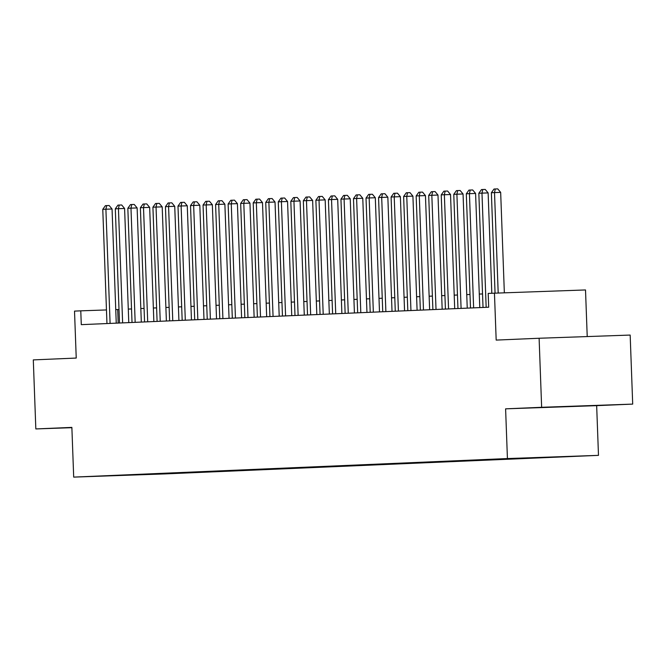 <?xml version="1.0" encoding="UTF-8"?>
<svg xmlns="http://www.w3.org/2000/svg" width="666" height="666" viewBox="0 0 666 666"><rect width="100%" height="100%" fill="white"/><g stroke="black" fill="none" stroke-linecap="round" stroke-linejoin="round"><path stroke-width="1" d="M503.554 458.766L520.263 458.166L503.554 458.766M587.221 336.571L585.514 289.951L488.186 293.406L488.694 307.217L81.285 324.65L80.777 310.839L74.517 311.105L76.232 358.058L33.3 359.898L35.831 428.937L71.878 427.68M632.7 404.104L630.169 335.065L539.11 338.253L541.641 407.301L505.602 408.841L507.425 458.558L598.484 455.361L596.661 405.652L632.7 404.104L541.641 407.301M507.425 458.558L73.693 477.114L164.752 473.917L598.484 455.361M104.004 475.982L87.812 476.565L103.996 475.932M156.344 473.651L173.959 473.451L566.641 456.518L119.439 475.224M156.726 474.05L119.322 475.366M494.455 293.14L496.178 340.093L539.11 338.253M73.693 477.114L71.87 427.397L35.831 428.937M118.998 309.49L115.751 309.615M106.46 309.94L80.777 310.839M482.534 293.939L479.279 294.072M469.996 294.472L466.749 294.613M457.459 295.013L454.212 295.146M444.921 295.546L441.675 295.687M432.392 296.079L429.137 296.22M419.855 296.62L416.6 296.753M407.317 297.153L404.071 297.294M394.78 297.694L391.533 297.827M382.251 298.226L378.996 298.368M369.713 298.759L366.458 298.901M357.176 299.3L353.921 299.442M344.638 299.833L341.392 299.975M332.101 300.374L328.854 300.508M319.572 300.907L316.317 301.049M307.034 301.448L303.779 301.581M294.497 301.981L291.25 302.123M281.959 302.514L278.713 302.655M269.43 303.055L266.175 303.197M256.893 303.588L253.638 303.729M244.355 304.129L241.1 304.262M231.818 304.662L228.571 304.803M219.28 305.203L216.034 305.336M206.751 305.736L203.496 305.877M194.214 306.268L190.959 306.41M181.676 306.81L178.43 306.943M169.139 307.342L165.892 307.484M156.602 307.883L153.355 308.017M144.072 308.416L140.817 308.558M131.535 308.949L128.28 309.091M118.19 323.068L117.699 309.548M173.934 472.893L173.959 473.451M71.878 427.547L70.23 427.605L71.878 427.647M505.602 408.841L596.661 405.652M569.264 406.368L598.301 405.436L569.264 406.368M116.242 323.152L112.055 208.999L105.902 209.216L110.09 323.418M102.772 209.349L105.428 205.652L106.677 205.603L105.902 209.216L102.772 209.349L106.96 323.551M106.677 205.603L109.141 205.511L112.055 208.999M128.779 322.619L124.592 208.466L118.44 208.683L122.627 322.877M115.31 208.816L117.957 205.12L119.214 205.061L118.44 208.683L115.31 208.816L119.497 323.018M119.214 205.061L121.678 204.978L124.592 208.466M141.317 322.078L137.129 207.925L130.977 208.142L135.165 322.344M127.839 208.275L130.494 204.579L131.751 204.529L130.977 208.142L127.839 208.275L132.026 322.477M131.751 204.529L134.207 204.445L137.129 207.925M153.854 321.545L149.667 207.392L143.515 207.609L147.702 321.811M140.376 207.742L143.032 204.046L144.289 203.987L143.515 207.609L140.376 207.742L144.564 321.944M144.289 203.987L146.745 203.904L149.667 207.392M166.383 321.012L162.196 206.851L156.044 207.068L160.231 321.27M152.914 207.201L155.569 203.505L156.818 203.455L156.044 207.068L152.914 207.201L157.101 321.403M156.818 203.455L159.282 203.371L162.196 206.851M178.921 320.471L174.733 206.318L168.581 206.535L172.769 320.737M165.451 206.668L168.107 202.972L169.355 202.922L168.581 206.535L165.451 206.668L169.639 320.87M169.355 202.922L171.82 202.83L174.733 206.318M191.458 319.938L187.271 205.777L181.119 205.994L185.306 320.196M177.989 206.135L180.636 202.439L181.893 202.381L181.119 205.994L177.989 206.135L182.176 320.329M181.893 202.381L184.357 202.298L187.271 205.777M203.996 319.397L199.808 205.245L193.656 205.461L197.844 319.663M190.518 205.594L193.173 201.898L194.43 201.848L193.656 205.461L190.518 205.594L194.705 319.797M194.43 201.848L196.886 201.756L199.808 205.245M216.525 318.864L212.346 204.712L206.194 204.928L210.381 319.122M203.055 205.061L205.711 201.365L206.968 201.307L206.194 204.928L203.055 205.061L207.243 319.264M206.968 201.307L209.424 201.224L212.346 204.712M229.062 318.323L224.875 204.171L218.723 204.387L222.91 318.589M215.593 204.52L218.248 200.824L219.497 200.774L218.723 204.387L215.593 204.52L219.78 318.723M219.497 200.774L221.961 200.691L224.875 204.171M241.6 317.79L237.412 203.638L231.26 203.854L235.448 318.057M228.13 203.987L230.786 200.291L232.034 200.241L231.26 203.854L228.13 203.987L232.317 318.19M232.034 200.241L234.499 200.15L237.412 203.638M254.137 317.257L249.95 203.097L243.798 203.313L247.985 317.515M240.667 203.446L243.315 199.758L244.572 199.7L243.798 203.313L240.667 203.446L244.855 317.649M244.572 199.7L247.036 199.617L249.95 203.097M266.675 316.716L262.487 202.564L256.335 202.78L260.523 316.983M253.197 202.914L255.852 199.217L257.109 199.167L256.335 202.78L253.197 202.914L257.384 317.116M257.109 199.167L259.565 199.076L262.487 202.564M279.204 316.184L275.025 202.031L268.873 202.239L273.06 316.442M265.734 202.381L268.39 198.684L269.638 198.626L268.873 202.239L265.734 202.381L269.921 316.575M269.638 198.626L272.103 198.543L275.025 202.031M291.741 315.642L287.554 201.49L281.402 201.706L285.589 315.909M278.271 201.84L280.927 198.143L282.176 198.093L281.402 201.706L278.271 201.84L282.459 316.042M282.176 198.093L284.64 198.002L287.554 201.49M304.279 315.11L300.091 200.957L293.939 201.174L298.127 315.376M290.809 201.307L293.456 197.611L294.713 197.552L293.939 201.174L290.809 201.307L294.996 315.509M294.713 197.552L297.178 197.469L300.091 200.957M316.816 314.577L312.629 200.416L306.477 200.632L310.664 314.835M303.338 200.766L305.994 197.069L307.251 197.019L306.477 200.632L303.338 200.766L307.525 314.968M307.251 197.019L309.707 196.936L312.629 200.416M329.345 314.036L325.166 199.883L319.014 200.1L323.201 314.302M315.875 200.233L318.531 196.537L319.788 196.487L319.014 200.1L315.875 200.233L320.063 314.435M319.788 196.487L322.244 196.395L325.166 199.883M341.883 313.503L337.695 199.342L331.543 199.559L335.731 313.761M328.413 199.692L331.069 196.004L332.317 195.946L331.543 199.559L328.413 199.692L332.6 313.894M332.317 195.946L334.782 195.862L337.695 199.342M354.42 312.962L350.233 198.809L344.081 199.026L348.268 313.228M340.95 199.159L343.606 195.463L344.855 195.413L344.081 199.026L340.95 199.159L345.138 313.361M344.855 195.413L347.319 195.321L350.233 198.809M366.958 312.429L362.77 198.277L356.618 198.493L360.805 312.687M353.488 198.626L356.135 194.93L357.392 194.872L356.618 198.493L353.488 198.626L357.675 312.829M357.392 194.872L359.856 194.788L362.77 198.277M379.495 311.888L375.308 197.735L369.155 197.952L373.343 312.154M366.017 198.085L368.673 194.389L369.93 194.339L369.155 197.952L366.017 198.085L370.204 312.287M369.93 194.339L372.386 194.256L375.308 197.735M392.024 311.355L387.845 197.203L381.693 197.419L385.88 311.621M378.554 197.552L381.21 193.856L382.467 193.798L381.693 197.419L378.554 197.552L382.742 311.755M382.467 193.798L384.923 193.714L387.845 197.203M404.562 310.822L400.374 196.661L394.222 196.878L398.41 311.08M391.092 197.011L393.748 193.315L394.996 193.265L394.222 196.878L391.092 197.011L395.279 311.213M394.996 193.265L397.46 193.182L400.374 196.661M417.099 310.281L412.912 196.129L406.76 196.345L410.947 310.547M403.629 196.478L406.285 192.782L407.534 192.732L406.76 196.345L403.629 196.478L407.817 310.681M407.534 192.732L409.998 192.641L412.912 196.129M429.637 309.748L425.449 195.596L419.297 195.804L423.484 310.006M416.158 195.946L418.814 192.249L420.071 192.191L419.297 195.804L416.158 195.946L420.346 310.14M420.071 192.191L422.527 192.108L425.449 195.596M442.174 309.207L437.987 195.055L431.834 195.271L436.022 309.474M428.696 195.404L431.352 191.708L432.609 191.658L431.834 195.271L428.696 195.404L432.883 309.607M432.609 191.658L435.065 191.567L437.987 195.055M454.703 308.674L450.524 194.522L444.364 194.738L448.559 308.932M441.233 194.872L443.889 191.175L445.138 191.117L444.364 194.738L441.233 194.872L445.421 309.074M445.138 191.117L447.602 191.034L450.524 194.522M467.241 308.133L463.053 193.981L456.901 194.197L461.088 308.4M453.771 194.33L456.426 190.634L457.675 190.584L456.901 194.197L453.771 194.33L457.958 308.533M457.675 190.584L460.139 190.501L463.053 193.981M479.778 307.6L475.591 193.448L469.438 193.664L473.626 307.867M466.308 193.798L468.956 190.101L470.213 190.051L469.438 193.664L466.308 193.798L470.496 308M470.213 190.051L472.677 189.96L475.591 193.448M491.808 293.256L488.128 192.907L481.976 193.123L486.163 307.326M478.837 193.257L481.493 189.569L482.75 189.51L481.976 193.123L478.837 193.257L483.025 307.459M482.75 189.51L485.206 189.427L488.128 192.907M504.345 292.799L500.666 192.374L494.513 192.591L498.193 293.015M491.375 192.724L494.03 189.027L495.288 188.977L494.513 192.591L491.375 192.724L495.054 293.123M495.288 188.977L497.743 188.886L500.666 192.374"/></g></svg>
